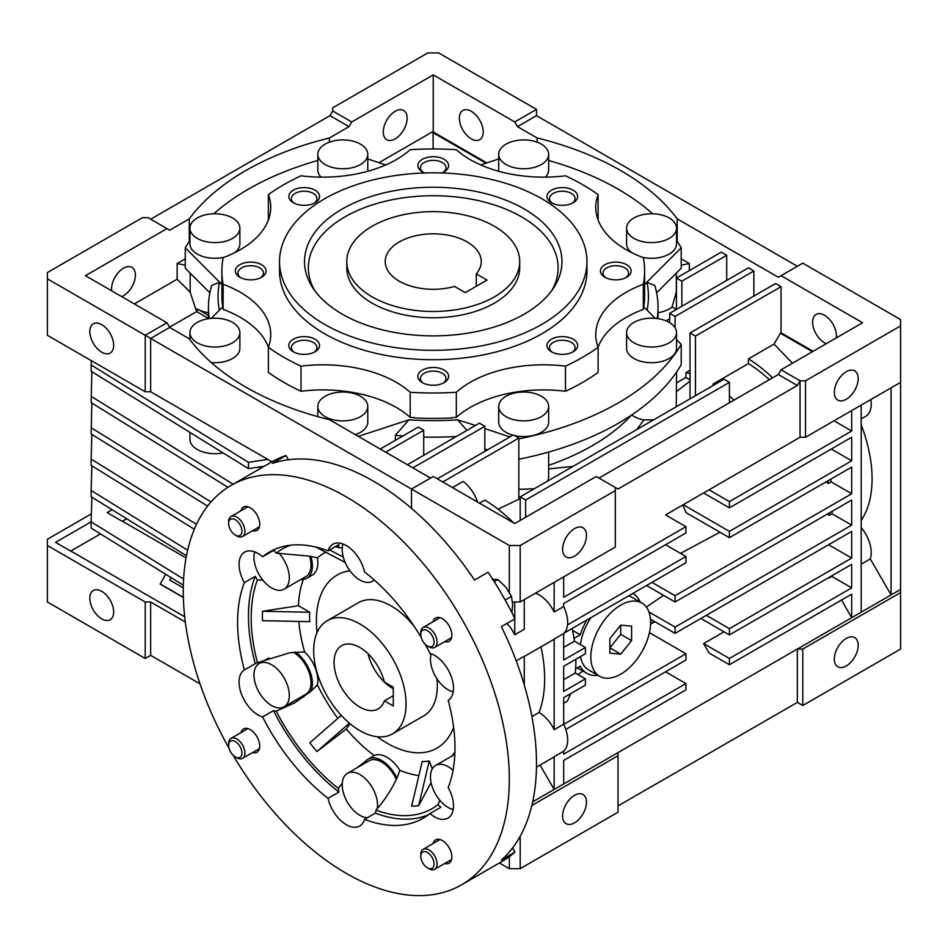 <?xml version="1.0" encoding="UTF-8"?>
<svg xmlns="http://www.w3.org/2000/svg" width="948" height="948" viewBox="0 0 948 948"><rect width="100%" height="100%" fill="white"/><g stroke="black" fill="none" stroke-linecap="round" stroke-linejoin="round"><path stroke-width="1.42" d="M359.873 623.95A65.329 37.719 60 0 1 402.556 681.517A65.329 37.719 60 0 1 392.543 733.859A65.329 37.719 60 0 1 359.873 730.624A65.329 37.719 60 0 1 317.201 673.068A65.329 37.719 60 0 1 327.214 620.715A65.329 37.719 60 0 1 359.873 623.95M367.978 653.658A36.51 21.081 -120 0 0 392.484 688.272A36.51 21.081 -120 0 0 393.301 688.722M384.367 700.845L393.301 705.999L393.301 687.17L384.367 682.015A36.51 21.081 -120 0 0 359.873 647.484A36.51 21.081 -120 0 0 341.624 645.671A36.51 21.081 -120 0 0 336.03 674.929A36.51 21.081 -120 0 0 359.873 707.101A36.51 21.081 -120 0 0 378.134 708.903A36.51 21.081 -120 0 0 384.367 700.845L393.301 695.69M494.382 226.264A86.458 49.912 180 0 1 519.705 261.565A86.458 49.912 180 0 1 466.333 307.685A86.458 49.912 180 0 1 372.102 296.866A86.458 49.912 180 0 1 346.778 261.565A86.458 49.912 180 0 1 400.151 215.445A86.458 49.912 180 0 1 494.382 226.264M476.287 273.865A48.028 27.729 0 0 0 481.276 261.565A48.028 27.729 0 0 0 467.21 241.953A48.028 27.729 0 0 0 414.857 235.945A48.028 27.729 0 0 0 385.208 261.565A48.028 27.729 0 0 0 399.274 281.177A48.028 27.729 0 0 0 454.554 286.414L465.302 292.624L487.047 280.075L476.287 273.865L476.287 286.284M444.659 641.654A13.45 7.762 -120 0 0 449.079 641.322A13.45 7.762 -120 0 0 451.141 630.538A13.45 7.762 -120 0 0 442.361 618.689A13.45 7.762 -120 0 0 435.63 618.025A13.45 7.762 -120 0 0 433.129 621.687M252.524 530.726A13.45 7.762 -120 0 0 256.944 530.382A13.45 7.762 -120 0 0 259.005 519.611A13.45 7.762 -120 0 0 250.225 507.761A13.45 7.762 -120 0 0 243.494 507.097A13.45 7.762 -120 0 0 240.993 510.759M252.524 752.582A13.45 7.762 -120 0 0 256.944 752.25A13.45 7.762 -120 0 0 259.005 741.466A13.45 7.762 -120 0 0 250.225 729.616A13.45 7.762 -120 0 0 243.494 728.953A13.45 7.762 -120 0 0 240.993 732.614M444.659 863.51A13.45 7.762 -120 0 0 449.079 863.178A13.45 7.762 -120 0 0 451.141 852.394A13.45 7.762 -120 0 0 442.361 840.544A13.45 7.762 -120 0 0 435.63 839.881A13.45 7.762 -120 0 0 433.129 843.542M461.569 884.804L502.333 861.27A230.565 133.111 -120 0 0 514.989 852.145L501.409 859.99A230.565 133.111 -120 0 0 501.409 626.64L514.989 618.795A230.565 133.111 -120 0 0 488.09 572.201L474.51 580.046A230.565 133.111 -120 0 0 373.465 481.193A230.565 133.111 -120 0 0 272.42 463.371L286 455.526A230.565 133.111 -120 0 0 271.768 461.925L231.016 485.459A230.565 133.111 60 0 1 346.293 496.882A230.565 133.111 60 0 1 496.918 700.051A230.565 133.111 60 0 1 461.569 884.804A230.565 133.111 60 0 1 346.293 873.392A230.565 133.111 60 0 1 233.03 755.141M421.208 637.471A153.706 88.745 -120 0 0 364.518 571.928A26.817 15.488 -120 0 0 332.878 544.247A26.817 15.488 -120 0 0 328.067 550.883A153.706 88.745 -120 0 0 269.433 552.02A153.706 88.745 -120 0 0 262.608 556.737A26.817 15.488 -120 0 0 258.046 553.454A26.817 15.488 -120 0 0 244.631 552.127A26.817 15.488 -120 0 0 244.383 582.664A153.706 88.745 -120 0 0 244.383 669.94A26.817 15.488 -120 0 0 240.591 691.507A26.817 15.488 -120 0 0 258.046 714.922A26.817 15.488 -120 0 0 262.608 716.913A153.706 88.745 -120 0 0 328.067 798.335A26.817 15.488 -120 0 0 346.293 824.689A26.817 15.488 -120 0 0 359.707 826.016A26.817 15.488 -120 0 0 364.518 819.38A153.706 88.745 -120 0 0 423.14 818.254A153.706 88.745 -120 0 0 429.977 813.538A26.817 15.488 -120 0 0 434.54 816.809A26.817 15.488 -120 0 0 447.942 818.136A26.817 15.488 -120 0 0 448.203 787.61A153.706 88.745 -120 0 0 448.203 700.335A26.817 15.488 -120 0 0 451.983 678.756A26.817 15.488 -120 0 0 434.54 655.352A26.817 15.488 -120 0 0 429.977 653.362A153.706 88.745 -120 0 0 425.036 644.083M341.256 715.361L309.854 742.758A144.06 83.175 -120 0 0 316.916 751.551L346.269 729.036A125.468 72.439 -120 0 0 374.282 755.603A26.899 15.535 60 0 1 399.819 770.345L396.904 778.154A129.9 74.999 -120 0 1 396.845 778.13C391.785 789.352 384.829 800.017 375.977 810.137A26.817 15.488 60 0 1 375.384 813.111A153.706 88.745 -120 0 0 428.389 814.782M364.518 819.38L375.384 813.111M244.383 669.94L255.249 663.659A26.817 15.488 60 0 1 255.51 663.517A26.817 15.488 60 0 1 257.441 662.676L289.898 652.734L304.64 651.94A26.899 15.535 60 0 1 317.402 684.847A125.468 72.439 -120 0 0 337.796 718.371M317.402 684.847L310.814 691.447A129.9 74.999 -120 0 1 310.778 691.365L294.923 702.705L276.247 711.178A26.817 15.488 60 0 1 273.474 710.633A153.706 88.745 -120 0 0 338.934 792.066A26.817 15.488 60 0 1 338.341 788.416A149.867 86.529 60 0 1 276.247 711.178M262.608 716.913L273.474 710.633M300.978 697.076A26.817 15.488 -120 0 0 303.834 696.934M262.928 580.223L257.441 579.892A26.817 15.488 60 0 1 255.249 576.384A153.706 88.745 -120 0 0 255.249 663.659M244.383 582.664L255.249 576.384M453.203 809.533A24.98 14.421 60 0 1 448.12 807.459A24.98 14.421 60 0 1 431.802 785.454A24.98 14.421 60 0 1 435.63 765.439A24.98 14.421 60 0 1 448.12 766.671A24.98 14.421 60 0 1 453.049 770.321M367.35 817.745A24.98 14.421 60 0 1 359.873 815.339A24.98 14.421 60 0 1 343.555 793.334A24.98 14.421 60 0 1 347.395 773.319L369.127 760.77A24.98 14.421 60 0 1 381.617 762.002A24.98 14.421 60 0 1 396.252 779.434M347.395 773.319A24.98 14.421 60 0 1 359.873 774.552A24.98 14.421 60 0 1 377.245 808.668M293.501 652.307A24.98 14.421 60 0 1 309.712 674.324A24.98 14.421 60 0 1 305.86 694.256L284.127 706.805A24.98 14.421 60 0 1 271.638 705.573A24.98 14.421 60 0 1 255.32 683.555A24.98 14.421 60 0 1 259.148 663.541A24.98 14.421 60 0 1 271.638 664.773A24.98 14.421 60 0 1 287.955 686.79A24.98 14.421 60 0 1 284.127 706.805M309.534 556.073A24.98 14.421 60 0 1 305.86 576.597L284.127 589.146A24.98 14.421 60 0 1 271.638 587.914A24.98 14.421 60 0 1 254.716 551.878M278.937 553.17A24.98 14.421 60 0 1 284.127 589.146M374.14 579.892A24.98 14.421 60 0 1 372.363 581.266A24.98 14.421 60 0 1 359.873 580.022A24.98 14.421 60 0 1 342.963 543.998M453.203 691.874A24.98 14.421 60 0 1 448.12 689.8A24.98 14.421 60 0 1 431.21 653.765M453.618 727.341A99.907 57.686 60 0 1 437.004 748.126A99.907 57.686 60 0 1 387.045 743.185A99.907 57.686 60 0 1 377.268 736.75M317.082 632.506A99.907 57.686 60 0 1 337.097 575.081A99.907 57.686 60 0 1 349.942 570.755M329.667 549.959L343.306 557.116M345.084 562.223A109.518 63.232 -120 0 0 344.859 562.259L315.968 547.103M325.674 552.198A125.468 72.439 -120 0 0 317.402 557.934A26.899 15.535 60 0 1 312.259 575.116L306.82 578.256A26.899 15.535 -120 0 0 310.814 556.286L276.247 553.122A149.867 86.529 60 0 1 290.633 545.207M317.402 557.934L310.814 556.286M300.872 579.477A26.899 15.535 -120 0 0 306.82 578.256M303.313 579.429A125.468 72.439 -120 0 0 298.43 605.725L309.712 612.254A109.518 63.232 -120 0 0 309.712 621.663L262.489 620.691A144.06 83.175 -120 0 1 262.489 611.282L309.712 612.254M298.43 605.725L262.489 611.282M310.814 691.447A26.899 15.535 -120 0 0 295.539 652.046M316.916 751.551L349.409 723.194M350.013 723.703L346.269 729.036M374.282 755.603L372.303 756.705M396.904 778.154A26.899 15.535 -120 0 0 368.168 759.099A26.899 15.535 -120 0 0 366.331 760.497L366.39 760.545A26.817 15.488 -120 0 0 364.233 763.59M429.243 760.948L418.696 805.599A144.06 83.175 -120 0 1 411.633 806.238L422.192 761.576A109.518 63.232 -120 0 0 429.243 760.948L432.312 768.852M418.696 805.599L431.079 782.586M298.821 621.438A125.468 72.439 -120 0 0 304.64 651.94M399.819 770.345A125.468 72.439 -120 0 0 418.874 775.594M454.91 752.309A26.899 15.535 -120 0 0 452.374 755.769M335.521 546.581A149.867 86.529 60 0 1 338.341 547.577A26.817 15.488 60 0 1 338.934 544.614L328.067 550.883M275.062 549.212A153.706 88.745 -120 0 0 273.474 550.456A26.817 15.488 60 0 1 276.247 553.122M342.264 547.932L338.341 547.577M257.441 662.676A149.867 86.529 60 0 1 257.441 579.892M338.341 788.416L342.275 783.178M357.266 767.619L366.39 760.545M429.977 813.538L440.844 807.258A26.817 15.488 60 0 1 438.071 804.591A149.867 86.529 60 0 1 375.977 810.137M438.071 804.591L439.777 800.231M514.989 852.145L512.56 847.939M288.429 459.733L286 455.526M262.608 556.737L273.474 550.456M328.067 798.335L338.934 792.066M229.025 748.221A230.565 133.111 60 0 1 231.016 485.459M392.543 733.859L423.792 715.823A65.329 37.719 -120 0 0 437.312 685.914A65.329 37.719 -120 0 0 436.921 678.709M430.878 655.032A65.329 37.719 -120 0 0 430.226 653.433M414.252 626.438A65.329 37.719 -120 0 0 358.463 602.679L327.214 620.715M575.886 659.251A132.578 76.539 60 0 1 575.898 660.815A132.578 76.539 60 0 1 575.258 673.009L585.402 678.863L563.669 691.412L563.669 666.314L585.402 653.765L585.402 647.484L563.669 660.033L563.669 633.525A26.899 15.535 -120 0 0 567.674 622.35A26.899 15.535 -120 0 0 563.669 606.542L554.153 612.029A26.899 15.535 -120 0 0 535.454 593.175M632.92 593.436L632.873 593.412A46.108 26.627 -60 0 1 632.92 593.436A46.108 26.627 -60 0 1 640.208 602.075M597.939 675.296A46.108 26.627 -60 0 1 586.8 673.305A46.108 26.627 -60 0 1 580.223 666.171L575.626 668.814M536.461 767.122L552.601 757.808A26.899 15.535 -120 0 0 554.153 756.67L563.669 751.183A26.899 15.535 -120 0 0 567.674 740.009A26.899 15.535 -120 0 0 563.669 724.201L554.153 729.687A26.899 15.535 -120 0 0 539.045 712.493A132.578 76.539 -120 0 0 544.65 678.863A132.578 76.539 -120 0 0 541 646.844M524.268 599.634L524.268 629.282L514.752 634.781L514.752 618.925M506.955 623.44A26.899 15.535 60 0 1 514.752 634.781M539.045 712.493L531.911 716.605M409.963 507.05A26.899 15.535 60 0 1 411.503 507.867M574.535 556.144A16.874 9.741 -60 0 1 566.098 556.986A16.874 9.741 -60 0 1 563.515 543.465A16.874 9.741 -60 0 1 574.535 528.605A16.874 9.741 -60 0 1 582.973 527.763A16.874 9.741 -60 0 1 585.556 541.284A16.874 9.741 -60 0 1 574.535 556.144M846.256 371.723A16.874 9.741 120 0 0 835.235 386.594A16.874 9.741 120 0 0 837.819 400.103A16.874 9.741 120 0 0 846.256 399.274A16.874 9.741 120 0 0 857.276 384.402A16.874 9.741 120 0 0 854.693 370.893A16.874 9.741 120 0 0 846.256 371.723M846.256 665.97A16.874 9.741 -60 0 1 837.819 666.8A16.874 9.741 -60 0 1 835.235 653.279A16.874 9.741 -60 0 1 846.256 638.419A16.874 9.741 -60 0 1 854.693 637.577A16.874 9.741 -60 0 1 857.276 651.098A16.874 9.741 -60 0 1 846.256 665.97M574.535 822.84A16.874 9.741 -60 0 1 566.098 823.682A16.874 9.741 -60 0 1 563.515 810.161A16.874 9.741 -60 0 1 574.535 795.289A16.874 9.741 -60 0 1 582.973 794.46A16.874 9.741 -60 0 1 585.556 807.98A16.874 9.741 -60 0 1 574.535 822.84M89.811 331.551A16.874 9.741 60 0 1 93.307 323.825A16.874 9.741 60 0 1 106.306 328.352A16.874 9.741 60 0 1 113.677 345.321A16.874 9.741 60 0 1 110.181 353.047A16.874 9.741 60 0 1 97.182 348.52A16.874 9.741 60 0 1 89.811 331.551M477.602 502.096A26.899 15.535 -120 0 0 463.134 481.418L452.457 487.58M395.197 138.858A16.874 9.741 -60 0 1 386.772 139.7A16.874 9.741 -60 0 1 384.177 126.179A16.874 9.741 -60 0 1 395.197 111.307A16.874 9.741 -60 0 1 403.635 110.478A16.874 9.741 -60 0 1 406.218 123.998A16.874 9.741 -60 0 1 395.197 138.858M111.686 290.835A16.874 9.741 -60 0 1 123.477 268.189A16.874 9.741 -60 0 1 131.914 267.348A16.874 9.741 -60 0 1 134.498 280.869A16.874 9.741 -60 0 1 123.477 295.74A16.874 9.741 -60 0 1 121.688 296.617M826.312 343.674A16.874 9.741 60 0 1 812.59 322.142A16.874 9.741 60 0 1 816.086 314.416A16.874 9.741 60 0 1 829.085 318.931A16.874 9.741 60 0 1 836.444 335.912A16.874 9.741 60 0 1 836.314 337.903M459.353 118.204A16.874 9.741 60 0 1 462.849 110.478A16.874 9.741 60 0 1 475.849 114.992A16.874 9.741 60 0 1 483.207 131.973A16.874 9.741 60 0 1 479.712 139.7A16.874 9.741 60 0 1 466.712 135.173A16.874 9.741 60 0 1 459.353 118.204M89.811 598.247A16.874 9.741 60 0 1 93.307 590.521A16.874 9.741 60 0 1 106.306 595.036A16.874 9.741 60 0 1 113.677 612.017A16.874 9.741 60 0 1 110.181 619.743A16.874 9.741 60 0 1 97.182 615.216A16.874 9.741 60 0 1 89.811 598.247M548.655 465.338A224.794 129.781 0 0 0 592.204 445.738A224.794 129.781 0 0 0 631.641 414.999M518.829 489.346L534.269 488.753M189.268 241.432L189.268 218.881A265.144 153.078 180 0 1 245.757 170.581A265.144 153.078 180 0 1 329.406 137.97L329.406 142.164M631.724 414.94A24.98 14.421 0 0 0 643.87 419.905L653.61 419.857M658.042 312.698A24.98 14.421 0 0 0 669.241 308.965A24.98 14.421 0 0 0 672.049 307.045L676.327 291.948L676.327 273.107M514.491 435.547A24.98 14.421 0 0 0 541.344 432.335A24.98 14.421 0 0 0 548.655 422.133L548.655 406.443A24.98 14.421 180 0 1 541.344 416.646A24.98 14.421 180 0 1 514.124 419.774A24.98 14.421 180 0 1 498.707 406.443A24.98 14.421 180 0 1 506.019 396.252A24.98 14.421 180 0 1 533.238 393.124A24.98 14.421 180 0 1 548.655 406.443M626.604 332.606L626.604 348.295A24.98 14.421 0 0 0 642.021 361.615A24.98 14.421 0 0 0 669.241 358.486A24.98 14.421 0 0 0 676.552 348.295L676.552 332.606A24.98 14.421 180 0 1 669.241 342.809A24.98 14.421 180 0 1 642.021 345.925A24.98 14.421 180 0 1 626.604 332.606A24.98 14.421 180 0 1 633.916 322.415A24.98 14.421 180 0 1 661.135 319.286A24.98 14.421 180 0 1 676.552 332.606M518.829 459.247A261.684 151.088 0 0 0 618.286 423.306A261.684 151.088 0 0 0 681.221 364.731L681.221 344.337A261.684 151.088 180 0 1 618.286 402.912A261.684 151.088 180 0 1 518.829 438.853M211.286 362.563A24.98 14.421 0 0 0 232.568 358.486A24.98 14.421 0 0 0 239.88 348.295L239.88 332.606A24.98 14.421 180 0 1 232.568 342.809A24.98 14.421 180 0 1 205.349 345.925A24.98 14.421 180 0 1 189.932 332.606A24.98 14.421 180 0 1 197.243 322.415A24.98 14.421 180 0 1 224.463 319.286A24.98 14.421 180 0 1 239.88 332.606M355.299 434.622A24.98 14.421 0 0 0 360.465 432.335A24.98 14.421 0 0 0 367.777 422.133L367.777 406.443A24.98 14.421 180 0 1 360.465 416.646A24.98 14.421 180 0 1 333.246 419.774A24.98 14.421 180 0 1 317.829 406.443A24.98 14.421 180 0 1 325.14 396.252A24.98 14.421 180 0 1 352.36 393.124A24.98 14.421 180 0 1 367.777 406.443M367.682 171.304A24.98 14.421 0 0 0 367.777 170.024L367.777 154.334A24.98 14.421 180 0 1 360.465 164.537A24.98 14.421 180 0 1 333.246 167.654A24.98 14.421 180 0 1 317.829 154.334A24.98 14.421 180 0 1 325.14 144.143A24.98 14.421 180 0 1 352.36 141.015A24.98 14.421 180 0 1 367.777 154.334M234.606 252.737A24.98 14.421 0 0 0 239.88 243.861L239.88 228.184A24.98 14.421 180 0 1 232.568 238.375A24.98 14.421 180 0 1 205.349 241.503A24.98 14.421 180 0 1 189.932 228.184A24.98 14.421 180 0 1 197.243 217.981A24.98 14.421 180 0 1 224.463 214.852A24.98 14.421 180 0 1 239.88 228.184M545.396 177.146A24.98 14.421 0 0 0 548.655 170.024L548.655 154.334A24.98 14.421 180 0 1 541.344 164.537A24.98 14.421 180 0 1 514.124 167.654A24.98 14.421 180 0 1 498.707 154.334A24.98 14.421 180 0 1 506.019 144.143A24.98 14.421 180 0 1 533.238 141.015A24.98 14.421 180 0 1 548.655 154.334M642.152 257.216A24.98 14.421 0 0 0 669.241 254.064A24.98 14.421 0 0 0 676.552 243.861L676.552 228.184A24.98 14.421 180 0 1 669.241 238.375A24.98 14.421 180 0 1 642.021 241.503A24.98 14.421 180 0 1 626.604 228.184A24.98 14.421 180 0 1 633.916 217.981A24.98 14.421 180 0 1 661.135 214.852A24.98 14.421 180 0 1 676.552 228.184M572.177 203.263A12.774 7.371 0 0 0 575.081 198.582A12.774 7.371 0 0 0 567.2 191.769A12.774 7.371 0 0 0 553.276 193.368A12.774 7.371 0 0 0 549.532 198.582A12.774 7.371 0 0 0 552.447 203.263M443.107 172.406A12.774 7.371 0 0 0 446.01 167.725A12.774 7.371 0 0 0 438.13 160.911A12.774 7.371 0 0 0 424.206 162.511A12.774 7.371 0 0 0 420.474 167.725A12.774 7.371 0 0 0 423.377 172.406M314.037 203.263A12.774 7.371 0 0 0 316.952 198.582A12.774 7.371 0 0 0 309.06 191.769A12.774 7.371 0 0 0 295.148 193.368A12.774 7.371 0 0 0 291.403 198.582A12.774 7.371 0 0 0 294.307 203.263M260.582 277.788A12.774 7.371 0 0 0 263.485 273.107A12.774 7.371 0 0 0 255.605 266.293A12.774 7.371 0 0 0 241.681 267.893A12.774 7.371 0 0 0 237.948 273.107A12.774 7.371 0 0 0 240.851 277.788M314.037 352.301A12.774 7.371 0 0 0 316.952 347.62A12.774 7.371 0 0 0 309.06 340.806A12.774 7.371 0 0 0 295.148 342.406A12.774 7.371 0 0 0 291.403 347.62A12.774 7.371 0 0 0 294.307 352.301M443.107 383.17A12.774 7.371 0 0 0 446.01 378.489A12.774 7.371 0 0 0 438.13 371.675A12.774 7.371 0 0 0 424.206 373.275A12.774 7.371 0 0 0 420.474 378.489A12.774 7.371 0 0 0 423.377 383.17M572.177 352.301A12.774 7.371 0 0 0 575.081 347.62A12.774 7.371 0 0 0 567.2 340.806A12.774 7.371 0 0 0 553.276 342.406A12.774 7.371 0 0 0 549.532 347.62A12.774 7.371 0 0 0 552.447 352.301M625.633 277.788A12.774 7.371 0 0 0 628.536 273.107A12.774 7.371 0 0 0 620.656 266.293A12.774 7.371 0 0 0 606.744 267.893A12.774 7.371 0 0 0 602.999 273.107A12.774 7.371 0 0 0 605.902 277.788M565.482 391.263A211.345 122.019 0 0 0 582.688 382.364A211.345 122.019 0 0 0 598.105 372.434L598.105 347.335A211.345 122.019 180 0 1 582.688 357.266A211.345 122.019 180 0 1 565.482 366.165L565.482 391.263A103.759 59.902 0 0 0 470.172 407.45A103.759 59.902 0 0 0 456.308 417.369L456.308 392.271A211.345 122.019 180 0 1 410.176 392.271A103.759 59.902 0 0 0 301.002 366.165A211.345 122.019 180 0 1 268.379 347.335A103.759 59.902 0 0 0 270.725 334.656A103.759 59.902 0 0 0 223.159 284.293A211.345 122.019 180 0 1 221.891 270.974A211.345 122.019 180 0 1 223.159 257.666A103.759 59.902 0 0 0 270.725 207.304A103.759 59.902 0 0 0 268.379 194.624A211.345 122.019 180 0 1 301.002 175.795A103.759 59.902 0 0 0 410.176 149.689A211.345 122.019 180 0 1 456.308 149.689A103.759 59.902 0 0 0 565.482 175.795A211.345 122.019 180 0 1 598.105 194.624A103.759 59.902 0 0 0 595.759 207.304A103.759 59.902 0 0 0 643.325 257.666A211.345 122.019 180 0 1 644.593 270.974A211.345 122.019 180 0 1 643.325 284.293L643.325 309.392A103.759 59.902 0 0 0 626.142 317.402A103.759 59.902 0 0 0 598.058 347.205M643.325 284.293A103.759 59.902 0 0 0 626.142 292.304A103.759 59.902 0 0 0 595.759 334.656A103.759 59.902 0 0 0 598.105 347.335M565.482 366.165A103.759 59.902 0 0 0 470.172 382.352A103.759 59.902 0 0 0 456.308 392.271M551.44 190.192A15.369 8.876 0 0 0 551.44 202.742A15.369 8.876 0 0 0 573.173 202.742L573.173 202.742A15.369 8.876 0 0 0 573.173 190.192A15.369 8.876 0 0 0 551.44 190.192M441.815 172.963A15.369 8.876 0 0 0 444.114 171.872A15.369 8.876 0 0 0 444.114 159.323A15.369 8.876 0 0 0 422.37 159.323A15.369 8.876 0 0 0 422.37 171.872A15.369 8.876 0 0 0 424.668 172.963M293.311 190.192A15.369 8.876 0 0 0 293.311 202.742A15.369 8.876 0 0 0 315.044 202.742L315.044 202.742A15.369 8.876 0 0 0 315.044 190.192A15.369 8.876 0 0 0 293.311 190.192M239.844 264.705A15.369 8.876 0 0 0 239.844 277.254A15.369 8.876 0 0 0 261.577 277.254A15.369 8.876 0 0 0 261.589 277.254A15.369 8.876 0 0 0 261.577 264.705A15.369 8.876 0 0 0 239.844 264.705M293.311 339.218A15.369 8.876 0 0 0 293.311 351.767A15.369 8.876 0 0 0 315.044 351.767L315.044 351.767A15.369 8.876 0 0 0 315.044 339.218A15.369 8.876 0 0 0 293.311 339.218M422.37 370.087A15.369 8.876 0 0 0 422.37 382.637A15.369 8.876 0 0 0 444.114 382.637L444.114 382.637A15.369 8.876 0 0 0 444.114 370.087A15.369 8.876 0 0 0 422.37 370.087M551.44 339.218A15.369 8.876 0 0 0 551.44 351.767A15.369 8.876 0 0 0 573.173 351.767L573.173 351.767A15.369 8.876 0 0 0 573.173 339.218A15.369 8.876 0 0 0 551.44 339.218M604.907 264.705A15.369 8.876 0 0 0 604.907 277.254A15.369 8.876 0 0 0 626.64 277.254L626.64 277.254A15.369 8.876 0 0 0 626.64 264.705A15.369 8.876 0 0 0 604.907 264.705M279.53 261.565L279.53 270.974A153.706 88.745 0 0 0 374.424 352.964A153.706 88.745 0 0 0 541.924 333.732A153.706 88.745 0 0 0 586.954 270.974L586.954 261.565A153.706 88.745 180 0 1 541.924 324.323A153.706 88.745 180 0 1 374.424 343.555A153.706 88.745 180 0 1 279.53 261.565A153.706 88.745 180 0 1 324.56 198.819A153.706 88.745 180 0 1 492.059 179.575A153.706 88.745 180 0 1 586.954 261.565M524.268 314.12A128.727 74.323 180 0 1 312.828 287.848A128.727 74.323 180 0 1 342.216 209.01A128.727 74.323 180 0 1 503.08 199.127A128.727 74.323 180 0 1 553.656 287.848A128.727 74.323 180 0 1 524.268 314.12M551.748 290.586A124.887 72.107 0 0 0 498.861 206.486A124.887 72.107 0 0 0 344.93 216.855A124.887 72.107 0 0 0 314.736 290.586M519.705 261.565L519.705 267.846A86.458 49.912 180 0 1 494.382 303.135A86.458 49.912 180 0 1 400.151 313.954A86.458 49.912 180 0 1 346.778 267.846L346.778 261.565M626.604 228.184L626.604 243.861A24.98 14.421 0 0 0 631.878 252.737M498.707 154.334L498.707 170.024A24.98 14.421 0 0 0 498.802 171.304M189.932 228.184L189.932 243.861A24.98 14.421 0 0 0 224.332 257.216M317.829 154.334L317.829 170.024A24.98 14.421 0 0 0 321.088 177.146M498.707 406.443L498.707 422.133A24.98 14.421 0 0 0 512.975 435.168M676.256 406.775L676.552 372.09M547.79 480.944L548.655 477.674L548.655 452.066M516.21 660.922L524.268 656.265L524.268 684.977M524.268 656.502L552.601 640.149A26.899 15.535 -120 0 0 554.153 639.011L563.669 633.525M572.58 630.384L580.223 634.793A46.108 26.627 -60 0 1 586.848 619.98M563.669 679.692L575.258 673.009M827.924 480.79A119.128 68.777 60 0 1 828.362 483.409L825.874 481.975M829.512 512.821A119.128 68.777 60 0 1 829.251 515.297L827.237 514.136M580.223 634.793L574.05 638.36M564.072 633.134L685.937 562.768L685.937 556.5L567.544 624.851M572.165 628.453A132.578 76.539 60 0 1 574.464 641.168L585.402 647.484M563.669 647.401L574.464 641.168M91.257 360.619L91.127 371.225L248.471 468.644L264.409 466.179M91.127 364.944L248.471 462.363L248.471 468.644M248.471 462.363L267.763 459.389M563.669 724.201L563.669 697.681L585.402 685.131L585.402 678.863M828.362 483.409L831.076 481.845A119.128 68.777 -120 0 0 830.649 479.226M829.251 515.297L831.965 513.733A119.128 68.777 -120 0 0 832.226 511.256M861.199 520.357A119.128 68.777 -120 0 0 861.199 424.775M570.577 693.699A132.578 76.539 60 0 1 567.212 701.307L563.669 703.345M565.802 729.403L685.937 660.033L685.937 653.765L563.728 724.319M665.567 544.733L685.937 556.5M685.937 653.765L649.439 632.683M577.924 674.538L582.89 671.042M829.097 577.379A26.899 15.535 60 0 1 829.085 577.96L831.799 576.396A26.899 15.535 -120 0 0 831.823 575.815M223.064 452.907A24.98 14.421 180 0 1 189.932 439.279L189.932 432.395M91.861 371.687L91.127 402.604L227.958 487.319M91.127 396.323L233.125 484.238M194.316 529.245L91.127 465.35L91.127 459.081L196.509 524.327M91.861 434.433L91.127 459.081M91.861 403.066L91.127 433.971L207.612 506.09M91.127 427.702L211.037 501.942M186.46 555.753L91.127 496.728L91.127 490.448L187.633 550.207M91.861 465.812L91.127 490.448M183.343 585.2L91.127 528.107L91.127 521.827L183.604 579.086M91.861 497.19L91.127 521.827L55.553 542.375L70.673 551.108L100.488 533.902L70.673 551.108M169.739 580.069L171.138 577.64M554.153 582.38L554.153 612.029M665.567 514.918L800.065 437.265L683.224 504.727L729.415 531.39L729.415 537.67L686.103 512.667A101.448 58.575 -120 0 0 682.631 505.071L665.567 514.918L685.937 526.685L563.669 597.287L563.669 576.894M680.534 553.371L719.959 532.207M563.669 606.542L563.669 603.556L685.937 532.966L685.937 526.685M861.199 418.909L865.654 416.35A26.899 15.535 -120 0 0 870.856 399.535M554.153 639.011L554.153 729.687M540.064 765.048L554.153 789.459L563.669 783.972L563.669 760.438L685.937 689.836L685.937 683.567L563.669 754.158L563.669 751.183M554.153 756.67L554.153 789.459L532.681 801.854M122.434 521.222L126.712 518.757L122.434 521.222L186.045 557.945M183.284 587.89L169.668 580.034L171.078 577.605M834.027 420.794L851.695 430.996L729.415 501.587L729.415 507.867L851.695 437.265L851.695 460.799L729.415 531.39M851.695 410.603L851.695 430.996M709.033 489.82L729.415 501.587M703.606 492.96L729.415 507.867M831.313 449.032L851.695 460.799M683.224 504.727L682.631 505.071M729.415 537.67L851.695 467.08L851.695 493.742L675.071 595.711L675.071 601.992L851.695 500.023L851.695 525.121L675.071 627.09L675.071 633.371L851.695 531.401L851.695 558.064L729.415 628.654L729.415 634.935L851.695 564.344L851.695 587.867L729.415 658.469L729.415 664.738L851.695 594.147L851.695 617.681L861.199 612.183L861.199 405.104M831.076 481.845L851.695 493.742M651.975 582.38L675.071 595.711M646.536 585.52L675.071 601.992M831.965 513.733L851.695 525.121M646.382 607.123L663.541 595.332M648.965 612.017L675.071 627.09M650.482 619.163L675.071 633.371M828.599 544.733L851.695 558.064M706.319 615.323L729.415 628.654M700.88 618.463L729.415 634.935M831.799 576.396L851.695 587.867M861.199 564.167L870.3 558.917A26.899 15.535 -120 0 0 861.199 527.538M870.3 558.917L891.084 594.929L900.6 589.443L900.6 382.364L805.504 437.265L800.065 437.265L800.065 380.788L797.351 385.504L618.013 489.038L615.299 487.473L615.299 547.079L520.191 601.992L512.548 601.992M891.084 387.851L891.084 594.929L861.199 612.183M723.988 631.795L703.606 643.562L729.415 658.469M703.606 643.562L709.033 652.971L729.415 664.738M841.504 600.025L851.695 617.681L618.013 752.594L618.013 755.734L531.864 805.468M665.567 671.8L685.937 683.567M650.589 624.057L654.855 621.687M653.776 621.07A99.907 57.686 60 0 1 651.288 623.547M112.113 509.728L107.183 512.572L122.304 521.305M258.674 467.068A222.875 128.679 0 0 0 260.546 468.407M165.734 574.298L160.165 584.11L183.355 597.501M160.165 583.956L183.355 597.335M514.752 618.321L514.752 601.992M563.669 783.972L618.013 752.594M70.816 551.037L184.694 616.781M411.503 508.353L411.503 489.038L433.248 476.489L514.752 523.545L596.268 476.489L615.299 487.473M615.299 490.602L520.191 545.515L509.325 545.515L145.222 335.296L145.222 391.773L47.4 335.296L47.4 272.55L142.496 217.637L147.935 217.637L169.668 230.186L189.268 218.881M166.955 228.622L85.438 275.69L166.955 322.747L169.668 327.451L150.649 338.436L150.649 391.773L145.222 391.773M805.504 437.265L805.504 380.788L800.065 380.788L781.045 369.815L862.562 322.747L781.045 275.69L778.332 277.254L677.216 218.881L677.216 241.432M537.078 142.164L537.078 137.97L517.478 126.653L536.497 115.668L536.497 109.399L438.675 52.922L427.809 52.922L332.701 107.823L332.701 110.963L329.987 115.668L150.649 219.213M150.649 391.773L271.969 461.818M729.415 382.364L723.988 379.224L520.191 496.882L525.63 500.023L729.415 382.364L729.415 402.758M520.191 836.219L520.191 868.676L618.013 812.211L618.013 755.734M185.322 622.006L150.649 601.992L145.222 601.992L47.4 545.515L47.4 539.246L91.364 513.863M150.649 601.992L150.649 655.329L145.222 658.469L145.222 601.992M900.6 589.443L900.6 592.583L802.778 649.06L797.351 649.06L797.351 702.397L618.013 805.93M802.778 649.06L802.778 705.525L797.351 702.397M525.63 517.276L525.63 500.023M520.191 496.882L520.191 520.416M380.255 449.032L418.293 427.074L423.732 430.214L423.732 455.313M407.427 464.721L479.439 423.152L484.866 426.292L484.866 451.39M437.312 478.835L513.401 434.919L518.829 438.047L518.829 499.264L498.056 509.195M769.338 379.71A113.357 65.448 -120 0 0 748.434 363.594L748.434 358.877A119.128 68.777 60 0 1 772.573 377.837M513.603 522.881A132.578 76.539 -120 0 0 484.866 500.07L479.475 503.175M520.191 545.515L520.191 601.992M509.325 545.515L509.325 592.263M166.955 322.747L145.222 335.296L47.4 278.819M748.434 363.594L713.109 383.987A113.357 65.448 60 0 1 714.377 384.769M729.415 395.991A113.357 65.448 60 0 1 734.013 400.103M812.424 351.696L780.358 333.186L774.066 344.077L792.457 363.214M774.066 344.077L748.434 358.877M598.994 478.053L778.332 374.519L797.351 385.504M781.045 275.69L802.778 263.141L900.6 319.606L900.6 382.364M900.6 325.887L805.504 380.788M778.332 374.519L781.045 369.815M517.478 126.653L514.752 121.948L433.248 74.88L351.732 121.948L349.006 126.653L329.987 115.668M351.732 121.948L332.701 110.963M536.497 115.668L797.351 266.269M536.497 109.399L514.752 121.948M690.014 370.301L685.937 372.659A113.357 65.448 60 0 1 690.014 373.642M713.109 383.987L713.109 385.504M695.453 395.695L695.453 336.078L690.014 332.949L690.014 398.041A104.79 60.494 -120 0 1 690.725 398.433M520.191 868.676L509.325 868.676L509.325 856.719M509.325 868.676L499.418 862.964M145.222 658.469L47.4 601.992L47.4 545.515M150.649 655.329L200.028 683.828M900.6 592.583L900.6 649.06L802.778 705.525M572.983 466.404L548.655 468.893M385.694 452.172L423.732 430.214M412.866 467.862L484.866 426.292M442.752 481.975L518.829 438.047M430.522 478.053L329.406 419.68A265.144 153.078 180 0 1 189.268 338.768L169.668 327.451M208.442 315.435L197.243 308.965A24.98 14.421 0 0 0 208.442 312.698M134.355 303.929L177.146 279.222L190.157 292.114L196.627 311.584A24.98 14.421 0 0 0 197.243 311.951L208.442 318.421M349.006 126.653L329.406 137.97M169.538 327.226L196.627 311.584M485.957 163.198L433.106 132.696L433.106 148.954M433.106 132.696L433.781 132.305L486.81 162.914M378.987 162.689L433.248 131.357L433.781 132.305M726.701 255.296L721.262 252.156L676.434 278.037L681.861 281.177L726.701 255.296L726.701 280.395M753.873 270.974L748.434 267.846L669.644 313.338L675.071 316.478L753.873 270.974L753.873 296.084M690.014 332.949L775.606 283.535L781.045 286.663L781.045 332.784L813.111 351.305M695.453 336.078L781.045 286.663M780.358 333.186L781.045 332.784M537.078 137.97A265.144 153.078 180 0 1 677.216 218.881M676.434 309.415L676.434 278.037M681.861 306.275L681.861 281.177M669.644 322.64L669.644 313.338M675.071 327.712L675.071 316.478M676.552 382.921L685.937 377.494L685.937 372.659M685.937 377.494L690.014 379.852M666.278 320.945A26.899 15.535 60 0 1 667.902 319.749A26.899 15.535 60 0 1 669.644 318.978M643.87 419.905L636.772 429.574M690.014 381.072L676.552 391.477M672.049 307.045L676.291 309.498M190.157 292.114L190.157 273.107M433.248 74.88L433.248 131.357M185.263 265.203L177.146 263.532L185.263 258.84M177.146 263.532L177.146 279.222M681.221 258.84L689.338 263.532L681.221 265.203M689.338 270.583L689.338 263.532M484.866 448.985L487.497 449.862M395.375 440.31L395.375 435.31A224.794 129.781 0 0 0 402.876 435.973M423.732 437.04A224.794 129.781 0 0 0 456.355 436.471M219.391 310.221A215.196 124.235 180 0 1 219.438 282.314L211.653 285.514A224.794 129.781 0 0 0 208.442 307.377A224.794 129.781 0 0 0 209.283 318.552M221.891 284.447L185.263 247.819L185.263 268.213L209.864 292.814M657.201 318.552A224.794 129.781 0 0 0 658.042 307.377A224.794 129.781 0 0 0 654.831 285.514L647.046 282.314A215.196 124.235 180 0 1 647.093 310.221M656.62 292.814L681.221 268.213L681.221 247.819L644.593 284.447M475.446 425.451L457.635 419.834A215.196 124.235 180 0 1 408.849 419.834L358.308 436.364M466.902 430.38L457.635 419.834M509.894 436.933L484.866 428.591M643.325 309.392A211.345 122.019 0 0 0 643.763 306.879L655.222 318.338M676.552 339.68L681.221 344.337M395.375 435.31L408.849 419.834M211.262 318.338L222.721 306.879A211.345 122.019 0 0 0 223.159 309.392L223.159 284.293M219.438 282.314L221.891 284.767M185.263 247.819A261.684 151.088 180 0 1 189.932 240.472M213.798 213.774A261.684 151.088 180 0 1 317.829 160.485M367.777 158.956L385.741 164.94M480.743 164.94L498.707 158.956M548.655 160.485A261.684 151.088 180 0 1 652.686 213.774M676.552 240.472A261.684 151.088 180 0 1 681.221 247.819M644.593 284.767L647.046 282.314M643.799 306.927A211.345 122.019 0 0 0 644.593 296.392L644.593 270.974M451.947 417.618A211.345 122.019 0 0 0 456.308 417.369M414.537 417.938A211.345 122.019 0 0 0 451.947 417.938M410.176 392.271L410.176 417.369A211.345 122.019 0 0 0 414.537 417.618M410.176 417.369A103.759 59.902 0 0 0 301.002 391.263L301.002 366.165M268.379 347.335L268.379 372.434A211.345 122.019 0 0 0 301.002 391.263M268.426 347.205A103.759 59.902 0 0 0 223.159 309.392M221.891 270.974L221.891 296.392A211.345 122.019 0 0 0 222.685 306.927M268.426 219.853A103.759 59.902 0 0 0 268.379 219.723L268.379 194.624M598.105 194.624L598.105 219.723A103.759 59.902 0 0 0 598.058 219.853M590.888 617.646A42.269 24.399 120 0 0 580.389 644.593M580.472 656.609A42.269 24.399 120 0 0 588.72 669.975L599.598 676.244A42.269 24.399 120 0 0 620.727 674.158A42.269 24.399 120 0 0 648.337 636.902A42.269 24.399 120 0 0 641.867 603.035A42.269 24.399 120 0 0 620.727 605.132A42.269 24.399 120 0 0 593.116 642.377A42.269 24.399 120 0 0 599.598 676.244M641.867 603.035L630.989 596.754A42.269 24.399 120 0 0 628.832 595.747M620.727 625.147L609.86 638.668L609.86 653.16L620.727 654.132L631.593 640.611L631.593 626.118L620.727 625.147L620.727 634.331L631.593 640.611M620.727 654.132L609.86 647.851L620.727 634.331M428.923 868.7L427.418 867.835A9.397 5.427 60 0 1 420.77 856.317A9.397 5.427 60 0 1 427.418 852.489A9.397 5.427 60 0 1 434.054 863.995A9.397 5.427 60 0 1 427.418 867.835L428.923 868.7A11.53 6.66 60 0 0 434.682 869.269L451.592 859.516M420.77 856.317L420.77 854.575A11.53 6.66 60 0 1 423.152 849.301A11.53 6.66 60 0 1 428.923 849.87A11.53 6.66 60 0 1 436.447 860.037A11.53 6.66 60 0 1 434.682 869.269M228.634 745.389A9.397 5.427 60 0 1 235.282 741.549A9.397 5.427 60 0 1 241.93 753.067A9.397 5.427 60 0 1 235.282 756.895A9.397 5.427 60 0 1 228.634 745.389L228.634 743.647A11.53 6.66 60 0 1 231.028 738.374A11.53 6.66 60 0 1 239.903 741.466A11.53 6.66 60 0 1 244.94 753.067A11.53 6.66 60 0 1 242.546 758.341A11.53 6.66 60 0 1 236.787 757.772L235.282 756.895M236.787 535.916L235.282 535.039A9.397 5.427 60 0 1 228.634 523.533A9.397 5.427 60 0 1 235.282 519.694A9.397 5.427 60 0 1 241.93 531.2A9.397 5.427 60 0 1 235.282 535.039L236.787 535.916A11.53 6.66 60 0 0 242.546 536.485L259.456 526.721M228.634 523.533L228.634 521.791A11.53 6.66 60 0 1 231.028 516.518A11.53 6.66 60 0 1 236.787 517.087A11.53 6.66 60 0 1 244.323 527.242A11.53 6.66 60 0 1 242.546 536.485M420.77 634.461A9.397 5.427 60 0 1 427.418 630.621A9.397 5.427 60 0 1 434.054 642.128A9.397 5.427 60 0 1 427.418 645.967A9.397 5.427 60 0 1 420.77 634.461L420.77 632.719A11.53 6.66 60 0 1 423.152 627.446A11.53 6.66 60 0 1 432.039 630.527A11.53 6.66 60 0 1 437.075 642.128A11.53 6.66 60 0 1 434.682 647.413A11.53 6.66 60 0 1 428.923 646.844L427.418 645.967M494.216 581.61L497.878 579.501L505.888 587.25L511.47 596.399L512.678 604.753L511.861 612.562M505.166 600.037L511.47 596.399M492.296 579.406L497.878 579.501M197.243 308.965L197.243 311.951M374.377 580.105L372.363 581.266M372.303 756.717L368.168 759.099M268.971 657.865L259.148 663.541M454.827 754.347L435.63 765.439M577.332 667.83L586.8 673.305M317.829 416.646L317.829 406.443M189.932 339.657L189.932 332.606M669.644 318.741L667.902 319.749M208.442 318.67L208.442 307.377M658.042 318.67L658.042 307.377M423.152 849.301L440.062 839.549M242.546 758.341L259.456 748.588M231.028 738.374L247.926 728.621M231.028 516.518L247.926 506.753M423.152 627.446L440.062 617.681M434.682 647.413L451.592 637.649"/></g></svg>
